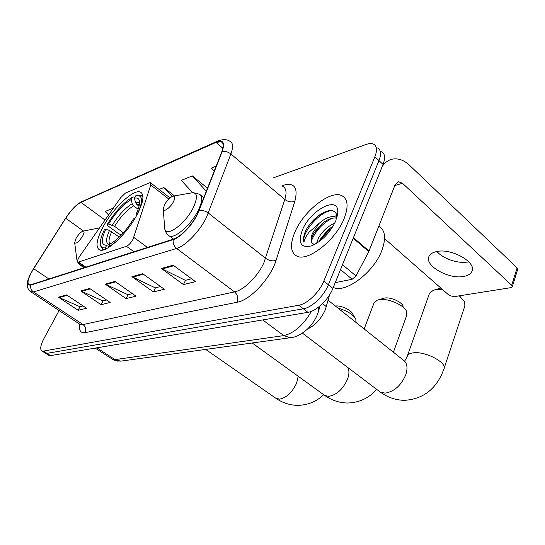 <?xml version="1.0" encoding="UTF-8"?>
<svg xmlns="http://www.w3.org/2000/svg" width="545" height="545" viewBox="0 0 545 545"><rect width="100%" height="100%" fill="white"/><g stroke="black" fill="none" stroke-linecap="round" stroke-linejoin="round"><path stroke-width="0.82" d="M132.994 239.323L150.774 184.993L150.549 182.752L149.378 182.882L125.411 193.08L120.649 197.678L79.883 256C77.71 259.311 77.07 261.382 77.942 262.227L126.447 246.292C128.763 245.23 130.943 242.907 132.994 239.323M137.435 213.96C143.512 201.82 144.534 194.551 140.515 192.147C133.743 188.536 112.904 208.238 102.964 227.122C96.547 239.425 95.348 246.987 99.388 249.794C105.662 253.779 127.462 233.539 137.435 213.96M329.589 294.838L325.324 309.771C321.155 318.954 315.18 325.406 307.407 329.119M48.757 355.279L50.576 355.613L307.925 312.333C316.407 311.175 328.567 299.6 332.9 288.407L383.053 164.413C385.499 157.9 385.022 153.676 381.623 151.742M59.16 310.439L44.036 338.37C40.548 345.142 39.819 349.338 41.856 350.96L43.382 351.109L298.776 305.241C307.21 303.987 319.404 292.304 323.825 281.077L374.885 156.776L378.979 160.605C381.452 154.092 380.996 149.875 377.617 147.961C380.996 149.875 381.452 154.092 378.979 160.605L328.376 284.756L378.979 160.605L383.053 164.413M298.776 305.241L303.367 308.797C311.822 307.591 324.002 295.962 328.376 284.756C324.002 295.962 311.822 307.591 303.367 308.797L46.986 353.364L303.367 308.797L307.925 312.333M49.036 355.449L45.453 353.215L46.986 353.364L45.18 353.037M344.147 218.511C348.643 206.725 347.942 199.143 342.049 195.778C330.767 189.51 303.558 211.031 294.859 232.197C289.885 244.221 290.437 252.131 296.514 255.918C307.019 262.533 335.638 240.583 344.147 218.511C348.643 206.725 347.942 199.143 342.049 195.778C330.767 189.51 303.558 211.031 294.859 232.197C289.885 244.221 290.437 252.131 296.514 255.918C307.019 262.533 335.638 240.583 344.147 218.511M197.317 214.171C192.099 225.017 180.518 237.068 173.501 239.085L30.929 284.728L28.987 284.769C26.807 282.787 28.367 277.439 33.654 268.712L65.713 218.272C71.068 210.207 76.137 204.893 80.919 202.338L215.997 142.429L221.25 141.755C223.641 142.94 223.818 146.285 221.774 151.796L197.317 214.171M197.665 214.056L222.156 151.571C225.133 142.62 223.15 139.418 216.222 141.979L81.123 201.963C76.225 204.586 71.034 210.029 65.55 218.293L33.497 268.712C26.903 279.932 25.969 285.403 30.697 285.137L173.249 239.596C180.436 237.538 192.317 225.167 197.665 214.056M83.024 305.929L79.897 306.712L58.397 297.189L78.119 310.303L86.498 308.259L66.572 294.906L58.397 297.189M80.047 306.672L78.119 310.303M106.609 300.029L102.876 300.963L80.783 290.941L101.063 304.703L110.185 302.475L89.687 288.462L80.783 290.941M103.032 300.922L101.063 304.703M191.602 278.781L185.361 280.341L161.354 268.467L183.454 284.585L195.498 281.649L173.153 265.177L161.354 268.467M185.532 280.293L183.454 284.585M160.564 286.541L155.291 287.855L131.945 276.669L153.417 291.922L164.345 289.252L142.64 273.685L131.945 276.669M155.461 287.815L153.417 291.922M132.353 293.591L127.912 294.702L105.199 284.129L126.072 298.599L136.032 296.167L114.941 281.418L105.199 284.129M128.075 294.661L126.072 298.599M374.885 156.776C377.378 150.257 376.949 146.053 373.591 144.159C371.67 143.274 369.169 143.376 366.07 144.473L272.997 177.997M113.346 208.122L105.158 211.467L108.578 214.948M207.597 188.236L192.303 175.899L181.308 180.381L192.569 192.617M216.195 166.143L211.494 168.064L214.253 171.137M174.489 195.921L163.786 187.534L159.12 189.442M163.786 187.534L172.138 196.466M203.333 197.297L204.198 196.977M192.303 175.899L206.391 191.343M333.308 287.406C345.353 293.782 374.04 272.309 381.991 250.094C386.242 238.029 385.199 230.051 378.85 226.155M316.543 243.411L318.457 238.076C322.408 231.182 327.845 226.195 334.759 223.13M319.077 241.708L320.106 239.453L327.988 229.772L333.172 226.052M337.362 216.12C334.705 208.422 327.933 208.66 317.047 216.856C312.435 220.732 308.756 225.112 306.017 230.01L305.541 231.066C303.599 235.644 303.068 239.384 303.947 242.293C304.382 239.466 306.106 236.08 309.117 232.129L319.057 223.423L312.564 233.151C310.82 237.368 310.602 240.59 311.917 242.818C311.079 241.224 311.311 238.88 312.592 235.787L313.484 233.914L321.904 223.777C327.382 219.206 332.341 217.36 336.776 218.232M319.057 223.423C325.706 217.53 331.442 215.479 336.265 217.264L336.939 217.7M335.815 220.827L337.839 211.167C337.416 195.464 309.989 210.745 302.352 230.119C297.727 243.063 300.806 248.309 311.583 245.843C321.911 241.244 329.984 232.906 335.815 220.827M311.917 242.818L314.213 244.705M303.947 242.293C301.16 233.696 318.648 211.923 331.694 210.479M311.42 240.897C315.167 231.489 321.959 223.954 331.803 218.293M320.862 240.338C323.723 235.658 327.45 231.502 332.041 227.878M306.017 230.01C308.715 225.187 312.469 220.745 317.279 216.692L319.724 214.805M312.823 235.277C315.344 230.801 318.825 226.645 323.253 222.816L324.507 221.788M333.417 216.522L337.253 215.5M319.799 240.079L330.29 227.933M468.932 261.975L462.984 262.452C453.876 261.954 445.967 259.086 439.263 253.847L436.858 251.518M463.822 276.41C467.828 275.668 470.471 274.101 471.752 271.717C477.556 262.738 451.349 247.709 436.402 251.613C432.696 252.437 430.264 253.97 429.113 256.204C423.69 265.292 448.664 279.714 463.822 276.41M335.229 282.651L352.186 279.265L340.502 269.611M382.202 166.511C385.002 162.335 388.551 159.849 392.843 159.051C398.593 158.193 404.145 160.25 409.486 165.23L517.11 267.868L517.655 269.489L512.327 286.602M384.586 238.635L449.141 295.336L453.692 296.712L510.856 287.658L512.245 286.881L511.68 285.287L402.469 183.249L398.436 181.751L395.139 184.735L368.795 251.627L356.014 275.94L352.186 279.265M378.189 299.907L384.402 298.074C390.315 296.841 401.576 301.712 403.218 306.208M393.415 352.233L406.774 315.187L406.665 311.597C404.322 305.071 387.754 297.911 379.163 299.702L377.167 300.22L373.965 303.163M121.385 234.977L118.347 233.478L107.542 225.569L107.14 224.588C115.124 211.664 123.558 202.522 132.455 197.154L131.168 199.565C123.238 204.395 115.71 212.55 108.578 224.036L114.579 226.339L123.381 232.804M138.11 209.26L133.58 205.833L132.197 203.701L131.168 199.565M134.445 198.223L135.739 195.798C142.606 194.626 143.355 200.281 137.994 212.754L136.407 213.368C138.832 208.095 139.854 204.041 139.465 201.194C138.995 198.53 137.32 197.542 134.445 198.223L135.48 202.379L136.87 204.518L139.043 206.173M100.539 245.427L102.787 249.419L103.857 249.719M132.455 197.154L134.029 196.881L134.833 197.494M142.954 197.31L141.209 195.539L137.333 195.519M119.287 237.089L109.49 230.446L105.744 229.288L104.313 229.827C101.275 236.094 99.98 240.951 100.423 244.398C100.88 247.11 102.535 248.241 105.383 247.784L105.696 249.024M105.744 229.288C100.852 240.066 101.186 245.379 106.738 245.243L105.383 247.784M108.578 224.036L107.14 224.588M106.738 245.243L109.695 244.623M136.931 214.9L136.407 213.368M135.003 218.279L133.511 218.845C125.936 231.087 118.088 239.521 109.961 244.126L108.605 246.674C111.732 245.161 115.247 242.525 119.164 238.771M434.331 289.981L440.83 288.039M442.669 289.654L435.612 289.708L433.152 290.349L429.508 293.251L429.208 294.116M164.461 204.893L163.268 209.185C163.514 212.748 170.728 207.379 173.63 201.412C175.456 197.406 175.143 195.682 172.676 196.241C169.672 197.665 166.934 200.546 164.461 204.893M444.141 368.256L464.858 305.936L464.681 301.651L459.265 295.833M460.484 295.635L460.77 296.187M76.014 238.492L74.658 242.675C76.15 244.133 78.848 241.891 82.738 235.93C84.523 232.415 84.523 230.828 82.751 231.189C80.51 232.286 78.262 234.718 76.014 238.492M355.933 322.395L355.844 319.39C353.085 314.438 347.165 310.704 338.084 308.191M335.352 306.017C340.925 305.173 351.368 310.03 352.765 314.118L354.775 317.565M133.811 237.422L147.416 247.437M322.545 303.64L326.373 306.665M150.774 184.993L168.786 199.027M78.746 262.206L85.851 267.145M126.447 246.292L133.954 251.749M111.793 358.903L115.029 359.605L283.768 335.604C294.232 333.124 303.442 325.038 311.393 311.345M262.745 319.935L283.768 335.604L290.24 337.736L291.807 337.532M332.9 288.407L323.825 281.077M50.576 355.613L43.382 351.109M317.299 314.819C314.983 320.29 311.583 325.147 307.121 329.391C301.099 334.61 295.472 337.389 290.24 337.736L120.69 361.165L115.029 359.605L96.881 347.826M95.164 348.119L113.435 359.857L117.57 361.097L122.162 360.96M317.469 314.404L318.566 311.202L318.321 307.319M282.038 185.695L283.209 185.293C294.409 182.228 298.285 187.562 294.852 201.289L276.07 260.333C270.831 278.12 250.114 300.275 237.13 302.264L85.088 332.648C86.389 329.425 85.701 326.734 83.017 324.561L234.554 291.902C243.813 290.226 258.18 276.002 263.957 262.595L284.817 199.47C286.908 192.61 286.268 188.263 282.903 186.438M85.088 332.648C80.551 333.288 78.8 330.413 79.836 324.023L83.017 324.561L33.449 291.943L30.595 291.664M216.222 141.979L218.259 140.814C223.518 139.125 227.456 139.329 230.072 141.434C233.097 142.933 233.362 147.109 230.882 153.969L206.466 217.38C200.008 230.991 185.416 246.081 176.614 248.445C173.889 246.142 172.765 243.193 173.249 239.596M199.232 210.52C202.379 210.084 205.424 210.929 208.353 213.061L265.619 258.323C269.169 260.755 272.65 261.43 276.07 260.333M81.123 201.963L216.924 141.414M294.852 201.289C291.521 202.515 288.176 201.909 284.817 199.47L230.882 153.969C228.117 151.837 225.208 151.04 222.156 151.571M30.697 285.137C30.227 287.951 31.14 290.219 33.449 291.943L176.614 248.445L234.554 291.902C237.668 294.743 238.526 298.197 237.13 302.264M282.671 186.233L283.209 185.293M80.919 202.338L105.022 220.03M65.713 218.272L83.521 231.039M33.654 268.712L48.914 278.972M215.997 142.429L222.885 148.233M105.968 284.572L115.622 281.894M132.735 277.139L143.342 274.19M162.172 268.964L173.875 265.708M81.532 291.364L90.347 288.911M59.126 297.584L67.212 295.336M394.818 185.545L402.469 183.249M353.439 237.634L369.06 251.047M511.68 285.287L517.11 267.868M368.795 251.627L353.187 238.24M342.492 264.693L356.014 275.94M347.928 367.603C349.379 370.58 349.243 374.449 347.512 379.211C342.948 389.212 336.701 394.927 328.792 396.358L324.827 395.534L323.75 394.757M133.58 205.833C126.903 209.92 120.574 216.753 114.579 226.339M139.35 204.675L136.87 204.518M109.49 230.446C105.532 239.262 105.621 243.956 109.756 244.514M132.197 203.701C125.221 207.972 118.592 215.139 112.311 225.194M139.459 203.898C138.777 202.468 137.449 201.963 135.48 202.379M111.759 231.598C108.905 237.838 108.292 242.034 109.933 244.18M328.117 300.261L402.987 359.85C407.095 362.602 408.028 367.562 405.793 374.735C401.134 385.444 394.287 391.582 385.247 393.149L380.301 392.107L378.802 390.976M407.183 356.498L407.449 355.735C408.294 354.148 410.31 353.18 413.492 352.826C425.747 351.082 448.004 363.133 443.841 369.169C436.743 388.619 423.683 399.001 404.676 400.323C395.922 400.248 387.795 397.509 380.301 392.107L302.407 333.138M164.617 227.265L164.699 228.328C165.271 238.512 185.511 224.063 193.441 207.338C198.305 196.248 197.249 191.499 190.259 193.114L173.671 196.064M168.146 235.093L169.263 235.924C174.686 239.241 191.608 224.356 198.455 209.934C202.44 201.398 202.788 196.159 199.497 194.231L193.005 192.61M298.19 376.261L296.609 383.121C292.14 392.495 286.411 397.843 279.422 399.165L275.416 397.952M76.811 259.202L77.54 261M79.972 264.897L82.54 265.429M99.517 227.905L83.331 231.073M141.836 193.168L140.515 192.147M150.815 182.957L169.992 197.917M77.942 262.227L85.279 267.329M320.017 305.956L318.771 310.459M80.858 324.956L31.045 291.957C28.64 290.356 27.373 288.08 27.25 285.13C27.563 281.513 27.196 281.452 29.975 275.041M81.811 201.446L76.981 204.743M41.856 350.96L45.453 353.215M221.25 141.755L222.537 142.851M336.905 217.816L336.265 217.264M337.566 215.118L337.839 211.167M323.253 222.816L321.904 223.777M329.125 228.92L327.988 229.772M472.263 270.177L471.752 271.717M397.482 182.037L398.436 181.751M252.206 342.996L324.827 395.534C331.919 400.459 339.576 402.953 347.799 403.014C359.468 402.605 369.088 398.048 376.663 389.355M364.162 328.948L374.177 302.604M103.4 249.855L102.787 249.419M142.947 196.874L142.443 196.493M100.423 244.398L100.621 246.102M139.547 202.127L139.465 201.194M404.445 360.96C404.819 361.124 405.821 359.387 407.449 355.735L429.508 293.251M163.268 209.185L164.699 228.328C165.326 231.966 166.845 234.5 169.263 235.924L173.467 239.098M203.898 197.746L200.785 195.26M205.703 349.42L276.206 398.504C282.944 403.034 290.192 405.317 297.958 405.364C308.089 405.037 316.659 401.481 323.669 394.696M74.658 242.675L76.845 259.468C77.383 262.213 78.609 264.155 80.537 265.286L84.046 267.724"/></g></svg>
